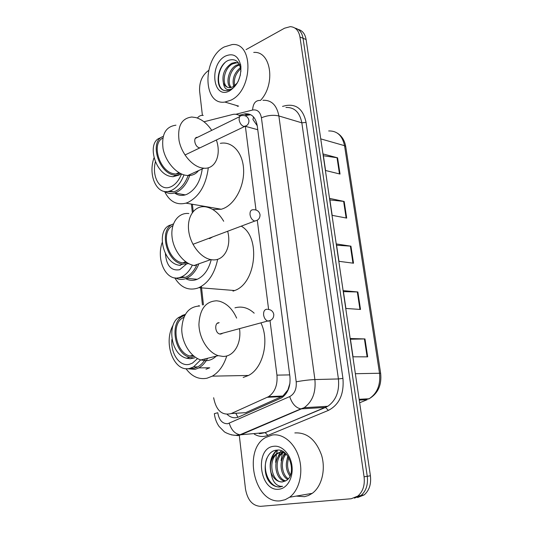 <?xml version="1.0" encoding="UTF-8"?>
<svg xmlns="http://www.w3.org/2000/svg" width="533" height="533" viewBox="0 0 533 533"><rect width="100%" height="100%" fill="white"/><g stroke="black" fill="none" stroke-linecap="round" stroke-linejoin="round"><path stroke-width="0.8" d="M257.239 125.755L252.935 119.525L253.568 116.967M238.224 413.122L245.693 412.655L282.91 396.006L287.893 389.909L289.952 383.154M240.23 116.094C238.164 114.542 235.866 113.949 233.334 114.322L203.966 121.764M213.64 397.725C216.178 410.543 222.041 415.82 231.229 413.561L268.579 396.652C274.935 392.188 277.72 385.019 276.947 375.139L270.044 320.779M268.605 309.413L257.286 220.222M255.987 209.982L245.387 126.468M192.4 204.252L193.193 211.501M201.414 286.348L203.453 304.903M246.053 49.622L284.535 28.209L290.285 26.65C295.522 27.043 298.753 30.501 299.979 37.037L364.079 476.802C365.018 485.177 362.94 491.606 357.836 496.076L351.22 498.748L260.544 506.343C252.515 505.844 247.499 500.067 245.486 489.014L239.31 435.494M202.393 115.348L199.609 91.176C199.189 82.055 202.18 75.16 208.576 70.483M239.297 435.334L239.244 434.921M294.982 28.102C299.346 29.182 302.038 32.58 303.05 38.289L367.257 476.289C368.196 484.63 366.118 491.026 361.028 495.483L354.418 498.148L361.028 495.483C366.118 491.026 368.196 484.63 367.257 476.289L303.05 38.289C302.038 32.58 299.346 29.182 294.982 28.102M227.211 414.441C230.822 417.765 234.687 418.598 238.797 416.946L281.611 397.858C287.94 393.421 290.705 386.325 289.912 376.571L257.232 125.688C255.673 117.373 251.663 113.409 245.2 113.809L239.037 115.308M244.84 115.668L250.723 114.722M282.943 451.584L282.823 451.917M282.743 452.144L282.523 452.784M282.317 453.463L281.104 460.645M298.04 29.375C302.404 30.461 305.089 33.846 306.095 39.529L370.408 475.782C371.348 484.084 369.276 490.453 364.192 494.897L357.596 497.549M367.683 356.85L353.026 356.797L350.334 338.522L364.972 338.935L367.683 356.85M346.697 218.104L332.172 215.352L329.674 198.403L344.178 201.461L346.697 218.104M340.034 174.064L325.556 170.5L323.118 153.964L337.576 157.821L340.034 174.064M360.515 309.453L345.897 308.454L343.272 290.638L357.87 291.977L360.515 309.453M353.519 263.215L338.948 261.317L336.39 243.947L350.941 246.173L353.519 263.215M336.576 245.213L350.941 246.173M343.419 291.631L357.87 291.977M323.378 155.736L337.576 157.821M329.894 199.928L344.178 201.461M350.434 339.228L364.972 338.935M230.829 100.204L224.906 102.056C202.593 105.714 202.247 58.177 224.233 46.944L232.181 44.545C253.875 42.12 252.869 90.53 230.829 100.204M237.731 106.36L236.585 105.521M238.418 63.061L236.565 62.854L232.934 63.753C223.787 67.631 221.162 85.313 228.211 87.512M238.731 63.214L235.28 62.408L231.648 63.314C224.58 68.151 221.821 74.68 223.387 82.895C224.833 86.213 227.091 87.798 230.176 87.652L233.101 86.752L237.325 82.968M240.709 64.693L238.031 65.512C230.376 68.764 226.678 82.608 231.182 87.485M239.357 64.266L236.765 65.073C228.724 68.471 225.252 83.321 230.403 87.625M240.756 68.697C235.546 73.601 233.514 79.284 234.647 85.753M240.536 67.524C234.214 72.801 231.942 79.091 233.714 86.406M240.43 74.82L238.231 81.249M240.956 71.302C239.937 61.761 235.746 58.117 228.391 60.362C217.224 64.979 214.499 87.265 223.627 90.297L227.011 90.703L230.742 89.544L232.921 88.118L231.036 89.204C226.705 90.63 224.153 88.531 223.387 82.895M225.366 56.098C233.447 52.707 238.611 56.052 240.863 66.132C241.322 77.252 237.591 85.48 229.67 90.823C212.88 100.297 208.683 64.573 225.366 56.098M253.728 52.434C270.984 50.755 275.974 84.041 260.51 100.417M225.033 62.581C216.431 71.096 216.571 88.178 224.246 90.49M198.596 264.508C195.658 271.424 191.627 276.027 186.503 278.319L185.517 278.692C182.013 279.852 178.662 279.598 175.47 277.946M185.87 278.726C189.155 280.518 192.62 280.824 196.257 279.652L197.237 279.279C203.899 276.187 208.516 269.798 211.095 260.111M196.764 265.154C193.939 271.21 190.214 275.268 185.591 277.307L177.456 277.933M192.366 265.094C189.548 270.984 185.877 274.928 181.367 276.927L180.454 277.28C166.882 282.617 155.916 261.083 162.079 242.722M186.25 264.235L179.661 269.705C171.22 271.11 166.469 265.754 165.397 253.641M217.657 259.291C214.672 273.549 208.41 283.01 198.856 287.66L197.197 288.286C187.982 290.751 180.507 287.28 174.771 277.873M241.222 226.159C260.904 236.812 256.18 283.363 234.64 290.532L232.988 291.131M208.796 238.358L209.636 238.584L212.627 236.912M227.664 231.262C231.822 246.719 224.146 261.483 212.041 259.778L210.835 259.591C200.388 257.725 189.921 243.961 188.595 229.97C187.13 215.952 195.031 205.418 205.252 206.784L206.044 206.904C213.067 208.396 218.95 213.187 223.7 221.275M188.835 213.54C178.602 212.281 170.633 222.714 172.006 236.499C173.245 250.257 183.625 263.735 194.079 265.501L195.285 265.674M180.381 265.394L179.588 265.287C162.032 263.489 155.176 227.305 171.753 224.779M172.852 225.732C159.947 231.422 167.862 261.35 182.732 262.822L187.103 262.696M188.729 263.628L182.779 264.141C166.143 262.456 158.341 228.477 173.438 223.953M166.436 191.587L173.838 191.82L175.504 191.2C181.073 188.542 185.317 183.245 188.236 175.304M153.957 157.941C147.754 175.477 156.902 195.511 169.721 191.067L171.379 190.448C176.843 187.836 181.04 182.646 183.972 174.884M164.564 191.454C167.648 193.499 171.02 194.005 174.691 192.959L176.383 192.333C182.553 189.362 187.116 183.405 190.081 174.464M174.604 192.986C177.822 195.331 181.38 195.964 185.284 194.885L186.983 194.265C195.291 189.968 200.375 181.533 202.24 168.948M208.303 167.768C206.058 185.058 199.249 196.617 187.876 202.453L185.964 203.146C176.623 205.398 169.501 201.507 164.584 191.467M220.362 143.357C232.075 140.945 242.835 152.505 243.594 169.314C244.487 186.077 235.033 204.006 223.24 208.59L221.335 209.242L212.707 209.469M207.717 207.277L206.971 206.764M155.369 161.925C151.692 176.276 159.447 190.687 169.487 187.296L170.993 186.737C175.457 184.591 178.935 180.394 181.433 174.124M200.015 147.814L202.04 146.848M216.378 139.999C221.541 154.803 215.452 169.307 203.859 168.208L201.621 167.895C191.82 165.896 181.447 153.444 179.041 140.446C177.369 126.094 181.626 118.286 191.8 117.02L195.911 117.58C201.954 119.385 207.23 123.643 211.734 130.352M175.95 125.195C165.75 126.548 161.439 134.283 163.018 148.407C165.343 161.193 175.65 173.365 185.451 175.25L187.689 175.55C192.206 175.723 195.824 174.084 198.542 170.62M179.275 174.977L172.998 176.723L171.066 176.483C154.577 174.278 145.982 141.018 160.959 137.714M162.818 138.127C150.826 143.497 159.707 171.839 174.018 173.791L175.863 174.018L180.094 173.285M181.62 174.024L176.083 175.304L174.151 175.064C158.194 172.905 149.133 140.872 163.171 136.455M197.543 137.314L197.47 137.314C192.819 136.914 194.592 146.868 199.329 147.728M189.248 368.49L194.199 368.296L197.776 366.884C200.814 365.172 203.413 362.473 205.565 358.782M185.277 314.39L182.346 315.416L178.662 317.855M172.739 325.816C163.065 343.932 174.311 372.947 189.968 368.336L193.546 366.917L200.661 359.902M186.93 368.696L195.111 369.369L198.869 367.89C202.367 365.905 205.278 362.7 207.604 358.276M226.772 355.937C223.74 365.505 218.916 372.247 212.307 376.151L206.964 378.237C198.789 379.743 191.78 376.545 185.95 368.649M198.136 305.995L199.082 305.682M171.912 339.428C170.533 353.712 179.708 367.05 189.541 364.259L192.48 363.093L197.55 358.576M234.96 307.834C241.849 305.949 248.258 307.728 254.188 313.177M260.91 322.865C269.698 340.6 263.082 368.263 248.491 375.459L243.181 377.471M205.991 369.249L209.749 367.783L198.869 367.89M221.835 333.831L221.761 333.445M218.077 323.358L217.85 322.971M219.183 322.712C214.306 322.192 214.739 332.858 219.663 333.991L220.475 334.124L222.701 333.185M239.517 328.641C241.662 343.279 234.027 356.724 223.007 356.43L218.224 355.651C208.003 352.493 199.155 338.275 198.929 324.377C199.728 309.167 205.651 301.305 216.698 300.792L219.409 301.218C226.805 303.377 232.548 309.007 236.645 318.121M199.675 306.009C188.609 306.582 182.632 314.35 181.74 329.307C181.873 342.972 190.634 356.897 200.834 359.955L205.618 360.701C209.669 360.641 213.18 359.129 216.158 356.164M194.638 357.87L190.161 358.756L186.53 358.216C168.754 354.112 166.283 317.162 183.405 316.042M183.812 317.395C170.54 322.618 175.197 352.659 189.968 356.017L194.312 356.477M193.472 357.923L189.841 357.376C173.252 353.566 169.208 319.38 184.658 315.536M280.418 500.813C254.507 504.265 242.475 450.019 265.521 437.56L272.276 435.015C283.016 433.262 294.836 443.056 299.1 457.994C303.444 472.891 299.213 490.213 289.606 497.229L285.175 499.701L280.418 500.813M294.836 432.929C306.955 432.243 315.869 439.665 321.572 455.202C325.923 469.66 321.779 486.489 312.251 493.345L308.507 495.49L304.496 496.683L296.168 496.103M275.668 462.377L276.341 454.629M276.547 453.576L277.46 450.125M283.523 451.937L281.724 451.997M284.309 452.477L280.378 452.151L276.754 453.45C271.07 457.807 269.172 464.196 271.05 472.618C273.562 478.927 277.367 482.025 282.457 481.912L285.715 480.813C297.334 475.263 289.792 447.887 276.92 450.152C263.935 450.578 260.977 475.762 271.737 484.27C274.388 486.296 277.167 487.175 280.072 486.915L282.617 486.316L280.365 486.303C275.201 485.063 272.096 480.506 271.05 472.618M281.231 452.077L278.099 453.29C266.866 459.359 272.09 483.598 282.723 481.872M283.969 452.377L283.443 452.677C273.596 458.014 276.067 478.827 285.641 480.859M283.276 452.224L282.117 452.83C271.91 458.353 275.041 480.093 284.975 481.206M286.208 454.156C280.145 460.405 281.631 474.53 288.266 478.774M285.621 453.57C278.506 459.699 280.185 475.543 287.647 479.427M288.846 457.72C286.727 463.923 287.28 469.646 290.518 474.896M288.14 456.581C285.175 463.697 285.795 470.213 289.992 476.122M273.669 446.301C281.817 445.022 290.505 454.049 291.944 465.742C293.51 477.421 287.307 488.501 278.979 489.207C259.371 491.952 254.214 448.033 273.669 446.301M276.68 450.172C270.704 456.001 268.852 463.77 271.117 473.497M287.88 456.201L287.107 459.113M284.622 452.717L281.977 459.419M281.291 450.805L280.145 452.184M279.985 452.41L276.78 459.752M277.313 450.125C274.415 452.69 272.483 456.015 271.51 460.099M266.966 457.967C261.543 470.672 270.498 488.974 280.691 486.836M237.891 417.292L235.819 413.275M257.759 129.719L245.62 126.381M289.692 374.892L276.947 375.139M281.71 396.632L267.353 397.292M245.693 412.655L231.229 413.561M262.949 100.284C271.477 99.924 276.787 105.148 278.872 115.961L314.896 379.556C316.029 392.321 312.431 401.709 304.11 407.718L241.009 434.741L235.453 435.308C230.542 435.268 224.62 432.256 224.206 431.657L219.016 426.38C216.471 422.662 214.912 418.425 214.353 413.661L217.757 412.729C219.09 420.191 222.428 423.855 227.778 423.715L289.712 396.579C294.569 393.874 296.734 388.957 296.201 381.828L261.423 117.793C260.257 111.87 257.312 109.285 252.595 110.025L235.886 114.275M260.417 433.609L265.108 432.603L241.009 434.741L238.004 435.608L231.389 434.868M282.537 106.4L286.001 105.534C296.595 103.842 303.284 109.465 306.062 122.39L342.932 378.397C344.198 393.974 339.348 404.64 328.395 410.397L267.906 435.381L265.108 432.603L325.51 407.425L300.819 408.891L240.003 434.748C234.9 433.842 231.322 430.011 229.277 423.262M267.906 435.381C263.302 437.18 258.772 436.767 254.321 434.155M299.979 37.037L306.095 39.529M364.079 476.802L370.408 475.782M261.423 117.793C267.433 115.328 273.249 114.715 278.872 115.961L301.838 122.837C299.733 112.303 294.429 107.18 285.935 107.466M296.201 381.828C302.844 380.575 309.073 379.816 314.896 379.556L338.415 378.943L301.838 122.837L306.062 122.39M328.395 410.397L325.51 407.425L327.788 406.266C336.03 400.43 339.574 391.322 338.415 378.943L342.932 378.397M259.285 433.709L265.327 432.603L327.788 406.266L304.11 407.718L300.819 408.891C295.728 407.785 292.031 403.681 289.712 396.579M252.595 110.025C253.055 103.409 255.6 100.217 260.237 100.451M197.41 118.053C198.956 116.007 200.901 115.121 203.246 115.408M247.545 114.995L244.167 114.015M320.746 138.88L344.545 145.682L345.724 146.602L380.655 373.38L379.523 373.247L344.545 145.682C342.386 135.642 337.096 130.732 328.674 130.951M368.556 399.07L369.142 398.751C377.244 393.354 380.702 384.853 379.523 373.247L355.358 373.713M359.648 402.775L367.23 399.677L359.255 400.123M352.959 263.142L350.388 246.113M346.137 217.997L343.625 201.381M339.474 173.931L337.029 157.715M359.955 309.413L357.317 291.951M367.124 356.844L364.419 338.935M257.239 220.242L254.761 221.068C252.276 220.269 250.697 218.144 250.03 214.699C249.85 211.295 250.976 209.642 253.408 209.742C256.979 209.649 259.178 211.268 260.004 214.606M246.466 125.715L243.874 126.468C241.382 125.468 239.81 123.296 239.15 119.945C238.957 117.147 239.843 115.694 241.822 115.594C245.58 115.141 247.945 116.7 248.904 120.278M270.591 320.34L268.505 321.179L267.699 321.026C265.521 320.113 264.161 318.094 263.608 314.97C263.409 311.345 264.541 309.433 266.993 309.227M282.91 396.006L268.579 396.652M357.836 496.076L364.192 494.897M191.394 204.079L192.333 212.614M200.468 286.887L202.447 304.983M256.733 428.059L256.313 427.812M248.585 114.788L245.2 113.809M380.655 373.38C381.848 385.013 378.01 393.467 369.142 398.751L359.129 399.29M337.336 133.123C341.893 136.008 344.684 140.499 345.724 146.602M224.906 102.056L238.617 106.127M235.28 62.408L236.565 62.854M198.856 287.66L234.64 290.532M181.367 276.927L185.591 277.307M186.503 278.319L197.237 279.279M192.959 244.307L254.761 221.068C258.338 220.329 260.091 218.197 260.017 214.686M210.835 259.591L194.079 265.501M185.711 261.75L182.732 262.822M182.779 264.141L179.588 265.287M173.838 191.82L169.721 191.067M185.284 194.885L174.691 192.959M185.964 203.146L221.335 209.242M195.325 138.4L239.757 116.607M179.841 173.145L178.395 172.852M184.984 154.996L244.48 126.574C247.565 125.608 249.044 123.549 248.924 120.391M203.859 168.208L187.689 175.55M178.908 172.612L175.863 174.018M176.083 175.304L172.998 176.723M212.307 376.151L248.491 375.459M197.776 366.884L193.546 366.917M273.782 314.397C273.069 311.265 271.044 309.586 267.713 309.36M219.696 333.998L267.699 321.026C271.777 320.566 273.802 318.374 273.789 314.443M218.224 355.651L200.834 359.955M192.873 355.278L189.968 356.017M189.841 357.376L186.53 358.216M276.754 453.45L278.099 453.29M282.117 452.83L283.443 452.677M289.606 497.229L312.251 493.345"/></g></svg>
